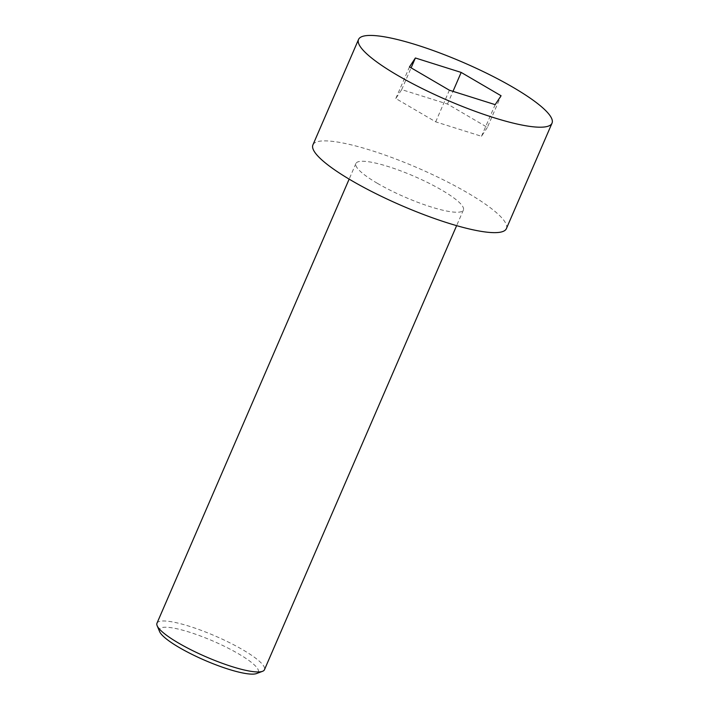 <?xml version="1.0" encoding="UTF-8"?>
<svg xmlns="http://www.w3.org/2000/svg" width="709" height="709" viewBox="0 0 709 709"><rect width="100%" height="100%" fill="white"/><g stroke="black" fill="none" stroke-linecap="round" stroke-linejoin="round"><path stroke-width="0.53" stroke-dasharray="3.54 2.66" d="M506.394 228.617A105.402 20.481 23.4 0 0 417.787 167.962A105.402 20.481 23.4 0 0 312.917 144.893M487.384 127.39L481.491 136.279L435.698 121.842L395.799 98.516L401.702 89.618L447.494 104.055L487.384 127.39L501.077 95.759M481.491 136.279L495.174 104.648M447.494 104.055L452.989 91.346M156.981 623.202A58.555 11.379 -156.6 0 1 188.621 626.047A58.555 11.379 -156.6 0 1 243.027 649.923A58.555 11.379 -156.6 0 1 264.466 669.713M377.348 183.294A58.555 11.379 23.4 0 0 431.763 207.161A58.555 11.379 23.4 0 0 463.394 210.015A58.555 11.379 23.4 0 0 414.171 176.311A58.555 11.379 23.4 0 0 355.909 163.495A58.555 11.379 23.4 0 0 377.348 183.294M159.614 631.604A53.875 10.467 -156.6 0 1 184.154 630.593A53.875 10.467 -156.6 0 1 238.623 653.866A53.875 10.467 -156.6 0 1 256.543 673.55M401.702 89.618L411.123 67.834M435.698 121.842L449.382 90.211M395.799 98.516L409.492 66.885M355.909 163.495L349.147 179.129M463.394 210.015L456.631 225.639"/><path stroke-width="1.06" d="M397.129 75.083A105.402 20.481 23.4 0 0 495.068 118.057A105.402 20.481 23.4 0 0 552.019 123.18A105.402 20.481 23.4 0 0 463.42 62.525A105.402 20.481 23.4 0 0 358.541 39.456A105.402 20.481 23.4 0 0 397.129 75.083M415.385 57.987L461.178 72.424L501.077 95.759L495.174 104.648L449.382 90.211L409.492 66.885L415.385 57.987L411.123 67.834M358.541 39.456L312.917 144.893A105.402 20.481 23.4 0 0 351.504 180.52A105.402 20.481 23.4 0 0 449.444 223.495A105.402 20.481 23.4 0 0 506.394 228.617L552.019 123.18M452.989 91.346L461.178 72.424M456.631 225.639L264.466 669.713A58.555 11.379 -156.6 0 1 262.507 671.326A58.555 11.379 -156.6 0 1 178.42 642.992A58.555 11.379 -156.6 0 1 157.15 625.728A58.555 11.379 -156.6 0 1 156.981 623.202L349.147 179.129M262.507 671.326L256.543 673.55A53.875 10.467 -156.6 0 1 204.741 660.283A53.875 10.467 -156.6 0 1 159.614 631.604L157.15 625.728"/></g></svg>
